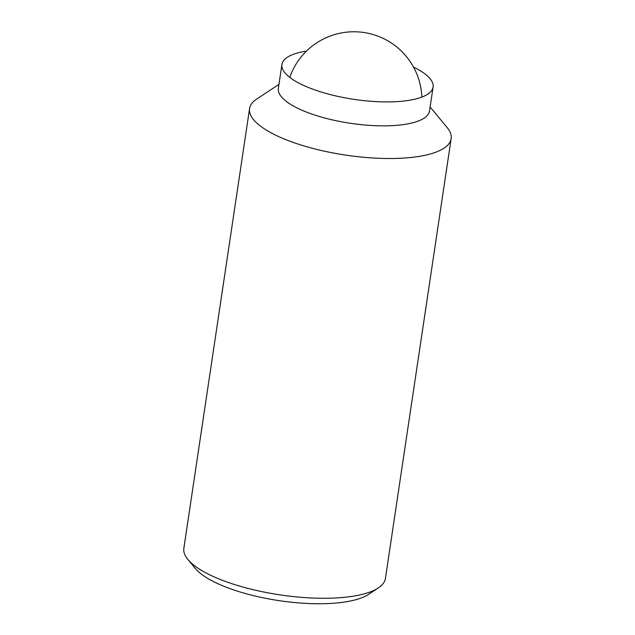 <?xml version="1.0" encoding="UTF-8"?>
<svg xmlns="http://www.w3.org/2000/svg" width="635" height="635" viewBox="0 0 635 635"><rect width="100%" height="100%" fill="white"/><g stroke="black" fill="none" stroke-linecap="round" stroke-linejoin="round"><path stroke-width="0.95" d="M430.125 106.99L447.088 127.492A101.902 31.829 -171.5 0 1 451.144 138.684L385.421 578.437A101.902 31.829 -171.5 0 1 378.269 587.947A101.902 31.829 -171.5 0 1 281.432 595.074A101.902 31.829 -171.5 0 1 188.809 560.53A101.902 31.829 -171.5 0 1 187.912 559.498A101.902 31.829 -171.5 0 1 183.856 548.307L249.579 108.561A101.902 31.829 -171.5 0 1 256.731 99.044L278.948 84.391M378.269 587.947L368.538 594.368A92.71 28.956 -171.5 0 1 280.432 600.845A92.71 28.956 -171.5 0 1 196.159 569.42A92.71 28.956 -171.5 0 1 195.35 568.484L187.912 559.498M451.144 138.684A101.902 31.829 -171.5 0 1 364.014 157.305A101.902 31.829 -171.5 0 1 254.532 120.777A101.902 31.829 -171.5 0 1 249.579 108.561M413.536 67.08A76.43 23.868 -171.5 0 1 429.387 77.883A76.43 23.868 -171.5 0 1 433.102 87.043L429.522 110.982A76.43 23.868 -171.5 0 1 364.18 124.952A76.43 23.868 -171.5 0 1 282.067 97.552A76.43 23.868 -171.5 0 1 278.352 88.384L281.924 64.453A76.43 23.868 -171.5 0 1 306.475 51.078M433.102 87.043A76.43 23.868 -171.5 0 1 367.752 101.013A76.43 23.868 -171.5 0 1 285.639 73.62A76.43 23.868 -171.5 0 1 281.924 64.453M421.823 97.107A67.937 67.937 0 0 0 289.774 77.375"/></g></svg>

